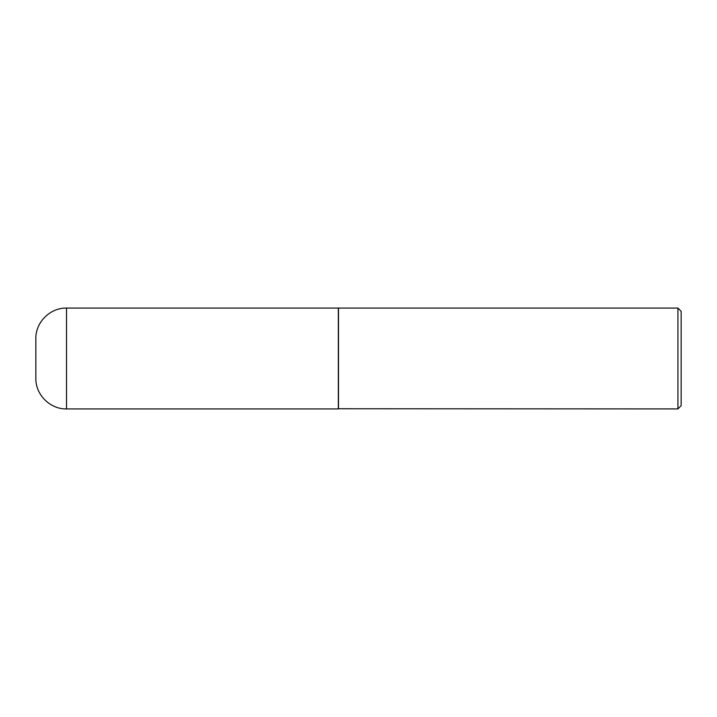 <?xml version="1.0" encoding="UTF-8"?>
<svg xmlns="http://www.w3.org/2000/svg" width="717" height="717" viewBox="0 0 717 717"><rect width="100%" height="100%" fill="white"/><g stroke="black" fill="none" stroke-linecap="round" stroke-linejoin="round"><path stroke-width="1.08" d="M66.502 308.086L338.334 308.086L338.334 408.914L66.502 408.914C50.127 409.335 35.429 394.637 35.85 378.262L35.85 338.738C35.429 322.354 50.127 307.665 66.502 308.086L66.502 408.914M338.334 408.753L677.923 408.914L677.923 308.086L338.496 308.086L338.496 408.914M677.923 308.086L681.15 311.312L681.15 405.688L677.923 408.914"/></g></svg>
